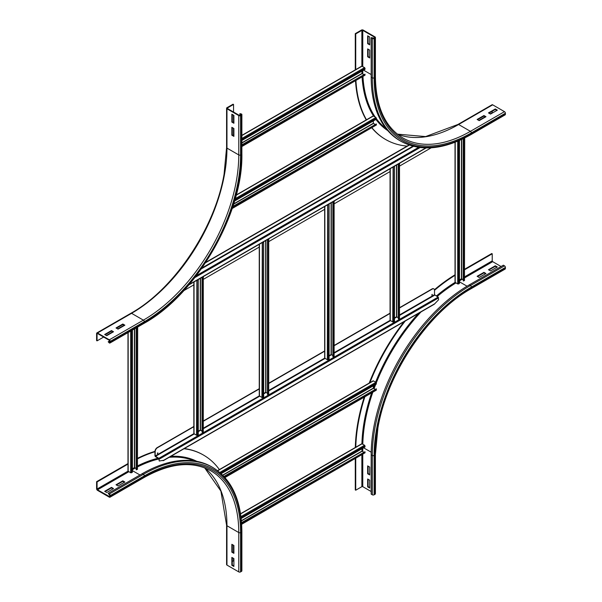 <?xml version="1.0" encoding="UTF-8"?>
<svg xmlns="http://www.w3.org/2000/svg" width="602" height="602" viewBox="0 0 602 602"><rect width="100%" height="100%" fill="white"/><g stroke="black" fill="none" stroke-linecap="round" stroke-linejoin="round"><path stroke-width="0.9" d="M124.877 325.193L118.06 329.121L116.02 327.947L122.831 324.011L124.877 325.193M124.418 325.456L122.831 324.538L116.472 328.203M122.831 324.011L122.831 324.538M113.522 331.747L106.704 335.683L104.665 334.501L111.475 330.566L113.522 331.747M113.063 332.011L111.475 331.092L105.117 334.765M111.475 330.566L111.475 331.092M231.845 135.194L231.845 127.323L233.892 128.504L233.892 136.376L231.845 135.194L232.297 134.931L233.892 135.849M232.297 127.586L232.297 134.931M109.775 342.169L108.179 341.778L109.316 342.959A1.287 0.745 -120 0 0 109.963 343.02A1.287 0.745 -120 0 0 110.226 342.433L110.226 341.387A1.287 0.745 -120 0 0 109.316 339.814L97.509 332.989A1.287 0.745 -120 0 0 96.869 332.929A1.287 0.745 -120 0 0 96.598 333.516L96.598 340.597L97.057 340.86L97.057 333.779L97.509 333.516L109.316 340.333L109.775 341.123L109.316 342.433M124.08 325.253L117.721 328.925M112.725 331.815L106.366 335.487M103.642 337.06L97.057 340.86M109.73 340.882L108.179 341.778M231.845 122.078L231.845 114.214L233.892 115.396L233.892 123.26L231.845 122.078L232.297 121.822L233.892 122.74M232.297 114.478L232.297 121.822M233.546 104.447L233.094 104.184L226.962 107.72A1.287 0.745 0 0 0 226.585 108.247A1.287 0.745 0 0 0 226.962 108.774L238.768 115.592A1.287 0.745 0 0 0 240.589 115.592L241.5 115.065A1.287 0.745 0 0 0 241.876 114.546A1.287 0.745 0 0 0 241.5 114.019L239.905 113.627L241.229 114.546L239.227 115.328L227.413 108.51L227.413 107.984L233.546 104.447L233.546 112.047M239.905 115.411L239.905 113.627M233.546 115.2L233.546 122.537M233.546 128.309L233.546 135.653M233.892 545.48L233.892 553.343L231.845 552.169L231.845 544.298L233.892 545.48M232.297 544.562L232.297 551.906L233.892 552.824M231.845 552.169L232.297 551.906M233.892 558.588L233.892 566.459L231.845 565.278L231.845 557.414L233.892 558.588M232.297 557.67L232.297 565.015L233.892 565.933M231.845 565.278L232.297 565.015M122.831 480.832L124.877 482.014L118.06 485.949L116.02 484.768L122.831 480.832L122.831 481.359L116.472 485.031M124.418 482.277L122.831 481.359M233.546 558.393L233.546 560.755L232.297 561.478M233.546 545.284L233.546 552.628M226.962 565.082A1.287 0.745 180 0 1 226.585 564.556L226.585 525.222A1.287 0.745 0 0 0 226.962 525.742L226.962 565.082L238.768 571.9A1.287 0.745 180 0 0 240.589 571.9L241.5 571.373A1.287 0.745 180 0 0 241.876 570.854L241.876 531.513C241.522 500.555 231.823 479.207 212.762 467.468L211.626 466.813A138.753 80.111 -60 0 0 142.253 473.691L108.179 493.354L109.775 495.326L109.639 496.665L97.509 489.817L97.057 489.027L97.057 481.946L128.166 463.984M111.475 487.387L113.522 488.568L106.704 492.504L104.665 491.322L111.475 487.387L111.475 487.913L105.117 491.586M113.063 488.832L111.475 487.913M137.67 458.25A144.856 83.633 -60 0 1 154.955 451.372M184.325 448.565A144.856 83.633 -60 0 1 203.092 454.841A144.856 83.633 -60 0 1 203.318 454.977M137.67 458.739A144.856 83.633 -60 0 1 154.947 451.771M184.031 448.738A144.856 83.633 -60 0 1 203.544 455.104A144.856 83.633 -60 0 1 219.384 469.583M127.978 463.57L96.598 481.683L96.598 488.764A1.287 0.745 -120 0 0 97.509 490.344L109.316 497.162A1.287 0.745 -120 0 0 109.963 497.222A1.287 0.745 -120 0 0 110.226 496.635L110.226 495.581A1.287 0.745 -120 0 0 109.316 494.009L108.179 493.354M96.598 481.683L97.057 481.946M369.703 50.094L369.703 57.965L367.656 56.784L367.656 48.912L369.703 50.094M368.108 49.176L368.108 56.52L369.703 57.438M368.108 56.52L367.656 56.784M369.703 36.985L369.703 44.849L367.656 43.668L367.656 35.804L369.703 36.985M368.108 36.067L368.108 43.412L369.703 44.33M368.108 43.412L367.656 43.668M479.169 120.641L477.123 119.459L483.94 115.531L485.98 116.705L479.169 120.641M485.528 116.969L483.94 116.051L477.582 119.723M483.94 115.531L483.94 116.051M373.676 38.227L371.63 37.572L371.178 37.836L372.314 38.49A1.287 0.745 0 0 0 374.128 38.49L375.038 37.964A1.287 0.745 0 0 0 375.415 37.444A1.287 0.745 0 0 0 375.038 36.918L363.232 30.1A1.287 0.745 0 0 0 361.411 30.1L355.278 33.637L355.737 33.9L361.862 30.363L362.773 30.363L374.587 37.181L373.676 38.227M355.737 69.832L355.737 33.9M355.278 69.877L355.278 33.637M397.335 134.141L425.599 136.579L457.971 124.448L492.037 104.778A1.287 0.745 60 0 1 492.684 104.838L504.491 111.656A1.287 0.745 60 0 1 505.402 113.236L505.402 114.282L471.336 133.953A137.467 79.366 -60 0 1 374.128 77.831A1.287 0.745 180 0 1 372.314 77.831A138.753 80.111 -60 0 0 401.052 141.35L399.916 140.687A138.753 80.111 -60 0 1 371.178 77.176L371.178 37.836M490.525 114.087L488.478 112.905L495.296 108.97L497.335 110.151L490.525 114.087M496.883 110.414L495.296 109.496L488.937 113.168M495.296 108.97L495.296 109.496M385.506 139.416A144.856 83.633 -60 0 1 385.28 139.288A144.856 83.633 -60 0 1 371.833 127.887M366.264 119.918A144.856 83.633 -60 0 1 355.519 80.924M407.118 146.113A144.856 83.633 -60 0 1 385.731 139.551A144.856 83.633 -60 0 1 371.991 127.797M366.58 119.948A144.856 83.633 -60 0 1 355.94 80.676M505.402 114.282A1.287 0.745 60 0 1 505.131 114.869L471.065 134.539A1.287 0.745 60 0 0 471.336 133.953M492.225 111.265L492.225 112.709L490.186 113.891M485.189 116.773L478.831 120.445M485.98 273.534L479.169 277.462L477.123 276.288L483.94 272.352L485.98 273.534M485.528 273.797L483.94 272.879L477.582 276.544M483.94 272.879L483.94 272.352M497.335 266.972L490.525 270.908L488.478 269.726L495.296 265.798L497.335 266.972M496.883 267.235L495.296 266.317L488.937 269.989M495.296 266.317L495.296 265.798M367.656 465.888L369.703 467.069L369.703 474.933L367.656 473.759L367.656 465.888M368.108 466.151L368.108 473.496L369.703 474.414M368.108 473.496L367.656 473.759M464.706 269.688L492.225 253.796L492.225 260.877L492.684 261.667L501.082 266.513M464.706 269.162L491.774 253.532L492.225 253.796M505.402 268.484A1.287 0.745 60 0 1 505.131 269.071L471.065 288.742A1.287 0.745 -120 0 0 471.336 288.155L505.402 268.484L505.402 267.431A1.287 0.745 60 0 0 504.491 265.858L503.355 265.204L469.289 284.874A138.753 80.111 -60 0 0 371.178 454.811L371.178 494.144L372.314 494.799L372.314 455.466A138.753 80.111 -60 0 1 470.425 285.529L504.491 265.858M367.656 479.004L369.703 480.178L369.703 488.049L367.656 486.867L367.656 479.004M368.108 479.26L368.108 486.604L369.703 487.522M368.108 486.604L367.656 486.867M355.315 447.489A144.856 83.633 -60 0 1 364.21 397.162M369.176 383.105A144.856 83.633 -60 0 1 404.055 321.709M434.441 289.728A144.856 83.633 -60 0 1 455.022 274.798M355.774 447.444A144.856 83.633 -60 0 1 364.865 396.778M369.786 382.97A144.856 83.633 -60 0 1 405.251 321.017M434.524 290.307A144.856 83.633 -60 0 1 455.21 275.219M471.065 288.742C427.909 312.762 387.011 373.804 377.921 427.864L375.415 454.412L375.415 493.753A1.287 0.745 180 0 1 375.038 494.28L374.128 494.799A1.287 0.745 180 0 1 372.314 494.799M371.178 491.525L362.773 486.672L361.862 486.672L355.737 490.209L355.737 458.438M355.278 458.694L355.278 489.953L355.737 490.209M455.022 142.283L455.022 282.248L457.708 283.956L458.649 283.933L459.454 283.392L459.454 140.447M463.224 279.667L461.456 278.779L459.454 279.93M463.224 138.701L463.224 280.818L464.481 280.57L464.706 137.971M463.54 281.029L463.54 138.55M127.978 332.62L127.978 471.065L130.664 472.773L131.612 472.751L132.41 472.201L132.41 330.062M136.187 468.484L134.412 467.588L132.41 468.747M136.187 327.879L136.187 469.635L137.444 469.379L137.67 327.021M136.496 469.846L136.496 327.699M241.876 135.352L361.772 66.13L364.594 67.605L365.045 68.432L364.97 69.396L241.876 140.469M361.983 71.126L361.983 73.436L363.638 74.528M241.876 145.187L364.97 74.114L365.045 75.16L241.876 146.534M364.97 74.114L241.876 144.826M240.552 513.747L361.772 443.764L364.594 445.239L365.045 446.067L364.97 447.03L241.184 518.503M361.983 448.761L361.983 451.071L363.638 452.162M241.583 522.987L364.97 451.748L365.045 452.794L241.665 524.289M364.97 451.748L241.56 522.641M236.232 194.988L373.127 115.953L375.949 117.428L376.325 119.219L234.532 201.083M373.338 120.949L373.338 123.26L374.993 124.351M232.748 206.84L376.325 123.944L376.4 124.99L232.191 208.51M376.325 123.944L232.891 206.396M217.555 470.644L373.127 380.825L375.949 382.3L376.325 384.091L221.182 473.661M373.338 385.822L373.338 388.132L374.993 389.223M224.177 476.656L376.325 388.809L376.265 390.194L224.975 477.544M376.325 388.809L223.959 476.423M390.066 168.763L390.066 320.279L392.752 321.98L393.693 321.957L394.498 321.415L394.498 166.686L393.053 167.032M392.715 167.236L394.498 166.686M398.276 317.69L396.5 316.802L394.498 317.954M399.186 163.496L398.276 164.12L398.276 318.842L399.525 318.593L399.525 163.3M398.584 319.052L398.584 164.331L399.751 163.586M324.659 206.524L324.659 358.039L327.345 359.74L328.286 359.725L329.091 359.176L329.091 204.454L327.646 204.8M327.307 204.996L329.091 204.454M332.868 355.458L331.092 354.563L329.091 355.722M333.779 201.256L332.868 201.881L332.868 356.602L334.118 356.354L334.118 201.06M333.177 356.82L333.177 202.091L334.343 201.346M259.251 244.284L259.251 395.8L261.938 397.508L262.878 397.486L263.684 396.944L263.684 242.215L262.239 242.561M261.9 242.756L263.684 242.215M267.461 393.219L265.685 392.323L263.684 393.482M268.372 239.024L267.461 239.641L267.461 394.37L268.71 394.114L268.71 238.828M267.77 394.581L267.77 239.852L268.936 239.107M193.844 282.052L193.844 433.568L196.53 435.269L197.471 435.246L198.276 434.704L198.276 279.975L196.831 280.321M196.493 280.524L198.276 279.975M202.046 430.979L200.278 430.091L198.276 431.243M202.964 276.785L202.046 277.409L202.046 432.131L203.303 431.882L203.303 276.589M202.362 432.341L202.362 277.62L203.529 276.875M431.747 295.123L432.168 294.386M432.07 295.213L432.311 294.408L432.07 295.213M157.303 453.569L157.732 452.832M157.634 453.66L157.874 452.854L157.634 453.66M399.751 307.84L432.251 289.08A3.213 1.851 -60 0 1 433.861 288.922A3.213 1.851 -60 0 1 434.524 290.39L434.524 294.717L438.158 297.079L438.61 299.743L434.2 304.303L163.413 460.635M433.741 288.862A3.213 1.851 120 0 0 433.628 288.787A3.213 1.851 120 0 0 432.025 288.945L432.251 289.08M157.446 447.737L157.22 447.602A3.213 1.851 120 0 0 154.947 451.538L154.947 455.864L155.406 456.655L158.808 458.619L159.267 461.027L158.808 458.355L155.181 456L155.181 451.673A3.213 1.851 -60 0 1 157.446 447.737L193.844 426.72M203.529 421.129L259.251 388.96M268.936 383.369L324.659 351.199M334.343 345.608L390.066 313.431M159.267 461.027L163.699 460.252M433.267 304.62L434.2 304.303M157.22 447.602L193.844 426.464M203.529 420.866L259.251 388.696M268.936 383.105L324.659 350.936M334.343 345.345L390.066 313.175M399.751 307.577L432.025 288.945M431.19 147.814L399.751 165.964M390.066 171.562L334.343 203.732M324.659 209.323L268.936 241.492M259.251 247.083L203.529 279.253M193.844 284.851L183.813 290.638M205.538 262.758L409.307 145.112M409.021 145.014L205.816 262.329M97.509 333.516L97.057 333.779M96.869 332.929L130.935 313.258A1.287 0.745 60 0 1 131.575 313.326L97.509 332.989M130.935 313.258C174.091 289.238 214.989 228.196 224.079 174.136L226.585 147.588A1.287 0.745 0 0 0 226.962 148.107A134.901 77.884 -60 0 1 131.575 313.326L143.381 320.144L109.316 339.814M226.962 108.774L226.962 148.107L238.768 154.925A134.901 77.884 -60 0 1 143.381 320.144A1.287 0.745 60 0 1 144.292 321.716L110.226 341.387M241.5 115.065L241.5 154.405A137.467 79.366 -60 0 1 144.292 322.762L110.226 342.433M144.292 322.762A1.287 0.745 60 0 1 144.029 323.357L109.963 343.02M238.768 115.592L238.768 154.925A1.287 0.745 0 0 0 240.589 154.925A136.18 78.629 -60 0 1 144.292 321.716M241.5 154.405A1.287 0.745 0 0 0 241.876 153.879L241.876 114.546M241.041 114.801L241.041 114.282M240.589 115.592L240.589 154.925M227.413 108.51L227.413 107.984M226.585 525.222L220.904 491.112L204.665 467.859A134.901 77.884 -60 0 1 226.962 525.742L238.768 532.559L238.768 571.9M110.226 496.635L144.292 476.965A1.287 0.745 -120 0 1 144.029 477.552C170.155 462.968 192.429 460.718 210.835 470.809A134.901 77.884 -60 0 1 238.768 532.559A1.287 0.745 0 0 0 240.589 532.559L240.589 571.9M110.226 495.581L144.292 475.919A137.467 79.366 -60 0 1 241.5 532.04L241.5 571.373M241.5 532.04A1.287 0.745 0 0 0 241.876 531.513M144.292 476.965A136.18 78.629 -60 0 1 240.589 532.559M144.292 475.919A1.287 0.745 -120 0 0 143.381 474.346A138.753 80.111 -60 0 1 212.762 467.468M109.316 494.009L143.381 474.346L142.253 473.691M132.41 469.673A135.54 78.252 -60 0 1 135.397 468.025M137.67 466.851A135.54 78.252 -60 0 1 159.026 458.935M169.177 457.309A135.54 78.252 -60 0 1 194.183 460.876M132.41 470.629L139.98 475.001M137.67 465.835A136.18 78.629 -60 0 1 158.138 458.227M170.878 456.324A136.18 78.629 -60 0 1 196.801 461.32M109.775 496.372L109.316 496.635M128.851 471.72L97.509 489.817M128 471.163L97.057 489.027M374.587 37.708L374.587 37.181M371.178 74.55L363.608 70.186M362.773 66.551L362.773 30.363M361.862 66.1L361.862 30.363M375.415 37.444L375.415 76.778A1.287 0.745 180 0 1 375.038 77.304L375.038 37.964M374.128 77.831L374.128 38.49M371.178 77.176L372.314 77.831L372.314 38.49M457.971 124.448A1.287 0.745 60 0 1 458.619 124.509A134.901 77.884 -60 0 1 397.365 134.163M492.684 104.838L458.619 124.509L470.425 131.326A134.901 77.884 -60 0 1 402.979 138.008C385.039 127.112 375.851 106.704 375.415 76.778M504.491 111.656L470.425 131.326A1.287 0.745 60 0 1 471.336 132.899A136.18 78.629 -60 0 1 375.038 77.304M386.048 128.557A135.54 78.252 -60 0 1 376.37 118.669M375.174 116.984A135.54 78.252 -60 0 1 362.968 76.62M362.848 74.069A135.54 78.252 -60 0 1 362.78 70.66M387.741 130.604A136.18 78.629 -60 0 1 375.934 119.452M373.556 116.043A136.18 78.629 -60 0 1 362.088 77.131M505.402 113.236L471.336 132.899M467.047 286.198L459.454 281.819M459.454 280.848L462.366 279.17M464.706 277.815L492.684 261.667M464.706 276.769L492.225 260.877M374.128 494.799L374.128 455.466A137.467 79.366 -60 0 1 471.336 287.101L505.402 267.431M471.336 287.101A1.287 0.745 -120 0 0 470.425 285.529L469.289 284.874M375.415 454.412A1.287 0.745 180 0 1 375.038 454.939A136.18 78.629 -60 0 1 471.336 288.155M374.128 455.466A1.287 0.745 180 0 1 372.314 455.466L371.178 454.811M362.81 444.208A135.54 78.252 -60 0 1 372.826 392.18M374.068 388.689A135.54 78.252 -60 0 1 375.656 384.482M376.333 382.767A135.54 78.252 -60 0 1 421.016 311.911M437.18 296.515A135.54 78.252 -60 0 1 455.925 282.925M363.608 447.82L371.201 452.2M361.915 443.734A136.18 78.629 -60 0 1 371.645 392.865M373.338 388.087A136.18 78.629 -60 0 1 374.421 385.197M375.625 382.112A136.18 78.629 -60 0 1 418.405 313.424M436.345 296.033A136.18 78.629 -60 0 1 455.067 282.391M375.038 494.28L375.038 454.939M362.773 448.302L362.773 451.658M362.773 454.367L362.773 486.672M361.862 454.894L361.862 486.672M458.649 140.8L458.649 283.933M457.708 141.199L457.708 283.956M455.21 142.207L455.21 282.511M461.456 278.779L461.456 139.544M461.681 278.779L461.681 139.438M464.481 138.084L464.481 280.57M131.612 330.521L131.612 472.751M130.664 331.07L130.664 472.773M128.166 332.507L128.166 471.328M134.412 467.588L134.412 328.903M134.645 467.588L134.645 328.775M137.444 327.157L137.444 469.379M365.045 68.432L241.876 139.544M364.594 67.605L241.876 138.452M362.095 66.16L241.876 135.57M241.876 142.779L361.983 73.436M241.876 143.043L362.095 73.632M365.045 75.16L241.876 146.278M365.045 446.067L241.086 517.63M364.594 445.239L240.958 516.614M362.095 443.794L240.582 513.942M241.402 520.685L361.983 451.071M241.425 520.933L362.095 451.267M365.045 452.794L241.65 524.041M376.4 118.255L234.863 199.977M375.949 117.428L235.232 198.668M373.451 115.983L236.165 195.244M233.689 203.89L373.338 123.26M233.584 204.206L373.451 123.463M376.4 124.99L232.304 208.187M376.4 383.128L220.558 473.097M375.949 382.3L219.805 472.442M373.451 380.855L217.713 470.764M222.687 475.106L373.338 388.132M222.853 475.271L373.451 388.328M376.4 389.855L224.824 477.371M393.332 167.055L393.693 321.957M393.091 167.055L392.752 321.98M390.254 168.65L390.254 320.535M396.5 316.802L396.5 165.046M396.726 316.802L396.726 164.918M399.525 163.864L399.525 318.593M327.924 204.815L328.286 359.725M327.684 204.823L327.345 359.74M324.847 206.418L324.847 358.303M331.092 354.563L331.092 202.806M331.318 354.563L331.318 202.678M334.118 201.632L334.118 356.354M262.517 242.576L262.878 397.486M262.276 242.583L261.938 397.508M259.439 244.179L259.439 396.063M265.685 392.323L265.685 240.574M265.911 392.323L265.911 240.439M268.71 239.393L268.71 394.114M197.102 280.344L197.471 435.246M196.869 280.344L196.53 435.269M194.032 281.939L194.032 433.824M200.278 430.091L200.278 278.335M200.504 430.091L200.504 278.207M203.303 277.153L203.303 431.882M155.181 456L193.867 433.658M203.529 428.082L259.274 395.898M268.936 390.314L324.681 358.137M334.343 352.554L390.088 320.369M399.751 314.793L434.524 294.717M162.939 460.696L434.937 303.656M155.406 456.391L194.258 433.959M198.276 431.642L200.729 430.219M203.529 428.601L259.665 396.199M263.684 393.874L266.137 392.459M268.936 390.841L325.072 358.431M329.091 356.113L331.544 354.698M334.343 353.081L390.48 320.67M394.498 318.353L396.951 316.93M399.751 315.313L434.749 295.108M158.808 458.355L438.158 297.079M159.267 459.145L438.61 297.862M413.506 146.354L201.377 268.831M418.586 147.362L196.342 275.671M420.061 147.558L194.882 277.56M412.874 146.196L202.001 267.943M425.742 147.949L189.231 284.49M144.029 323.357C196.395 294.634 243.185 213.59 241.876 153.879M226.585 147.588L226.585 108.247M203.544 455.104L203.092 454.841M144.029 477.552L109.963 497.222M385.731 139.551L385.28 139.288M401.052 141.35C420.745 151.982 444.088 149.717 471.065 134.539M188.87 284.919L426.111 147.949"/></g></svg>

